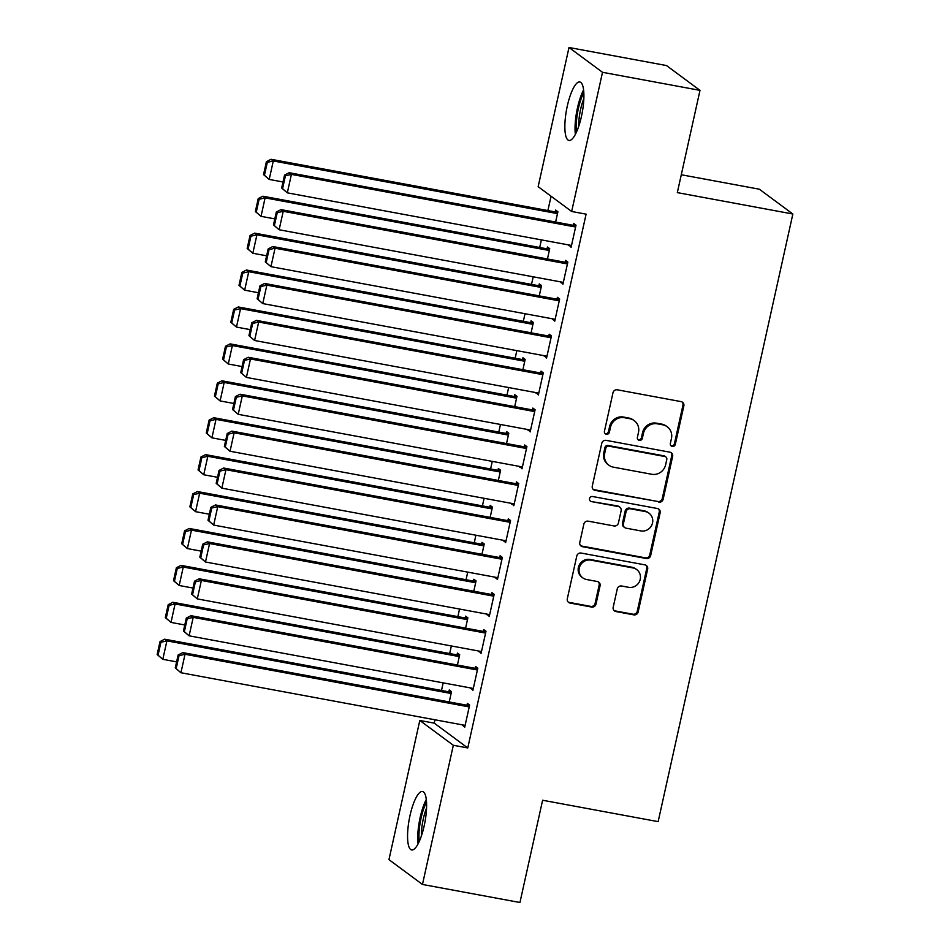 <?xml version="1.0" encoding="UTF-8"?>
<svg xmlns="http://www.w3.org/2000/svg" width="950" height="950" viewBox="0 0 950 950"><rect width="100%" height="100%" fill="white"/><g stroke="black" fill="none" stroke-linecap="round" stroke-linejoin="round"><path stroke-width="1.43" d="M672.268 446.476A2.624 2.506 126.5 0 0 675.307 444.398L683.846 405.899A3.741 3.574 126.5 0 0 681.102 401.624L617.322 389.809A3.741 3.574 126.5 0 0 612.976 392.777L604.438 431.276A2.624 2.506 126.5 0 0 606.349 434.269A2.624 2.506 126.5 0 0 609.401 432.191L610.506 427.215A11.97 11.436 126.5 0 1 624.411 417.715L629.731 418.701A11.97 11.436 126.5 0 1 638.495 432.392L637.391 437.38A2.624 2.506 126.5 0 0 639.314 440.372A2.624 2.506 126.5 0 0 642.354 438.294L643.459 433.319A11.97 11.436 126.5 0 1 657.364 423.819L662.684 424.804A11.97 11.436 126.5 0 1 671.448 438.496L670.344 443.484A2.624 2.506 126.5 0 0 672.268 446.476M670.854 445.657A2.624 2.506 126.5 0 0 674.405 443.733L682.943 405.234A3.741 3.574 126.5 0 0 682.041 401.945M604.948 433.449A2.624 2.506 126.5 0 0 608.487 431.526L609.591 426.538L610.506 427.215M637.901 439.553A2.624 2.506 126.5 0 0 641.452 437.629L642.556 432.642L643.459 433.319M410.02 815.504A29.723 7.968 100.5 0 1 422.501 791.504A29.723 7.968 100.5 0 1 424.151 825.966A29.723 7.968 100.5 0 1 411.671 849.965A29.723 7.968 100.5 0 1 410.02 815.504M567.316 105.984A29.723 7.968 100.5 0 1 579.797 81.985A29.723 7.968 100.5 0 1 581.447 116.446A29.723 7.968 100.5 0 1 568.967 140.446A29.723 7.968 100.5 0 1 567.316 105.984M613.189 607.276A3.741 3.574 126.5 0 0 615.932 611.551L633.828 614.864A3.741 3.574 126.5 0 0 638.174 611.895L647.651 569.145A3.741 3.574 126.5 0 0 644.919 564.858L581.127 553.054A3.741 3.574 126.5 0 0 576.781 556.011L567.304 598.773A3.741 3.574 126.5 0 0 570.048 603.048L591.66 607.062A3.741 3.574 126.5 0 0 596.006 604.093L600.067 585.794A3.741 3.574 126.5 0 0 597.324 581.507L586.601 579.524A10.011 9.559 126.5 0 1 579.963 566.022A10.011 9.559 126.5 0 1 590.9 560.144L632.89 567.922A10.011 9.559 126.5 0 1 639.54 581.424A10.011 9.559 126.5 0 1 628.591 587.302L621.597 586.008A3.741 3.574 126.5 0 0 617.251 588.976L613.189 607.276M434.993 719.791L434.257 723.14L467.768 747.947L586.102 214.154L571.663 211.482L538.151 186.675L569.003 47.5L602.514 72.307L571.663 211.482M467.768 747.947L453.328 745.275L422.465 884.45L388.954 859.643L419.805 720.468L453.328 745.275M569.003 47.5L666.484 65.55L699.996 90.357L677.326 192.612L792.858 214.011L658.148 821.643L542.616 800.244L519.947 902.5L422.465 884.45M699.996 90.357L602.514 72.307M658.813 502.17A3.741 3.574 126.5 0 0 663.159 499.213L672.636 456.451A3.741 3.574 126.5 0 0 669.904 452.176L606.112 440.361A3.741 3.574 126.5 0 0 601.766 443.329L592.289 486.079A3.741 3.574 126.5 0 0 595.021 490.366L657.911 501.505A3.741 3.574 126.5 0 0 662.257 498.536L671.733 455.774A3.741 3.574 126.5 0 0 670.842 452.485M660.143 512.798L650.667 555.548A3.741 3.574 126.5 0 1 646.321 558.517L582.54 546.713A3.741 3.574 126.5 0 1 579.797 542.426L583.846 524.127A3.741 3.574 126.5 0 1 588.192 521.158L614.068 525.956A3.741 3.574 126.5 0 0 618.414 522.987L621.11 510.851A3.741 3.574 126.5 0 0 618.367 506.564L591.434 501.576A2.624 2.506 126.5 0 1 589.701 498.049A2.624 2.506 126.5 0 1 592.562 496.506L657.412 508.511A3.741 3.574 126.5 0 1 660.143 512.798L659.241 512.121L649.764 554.883L650.667 555.548M792.858 214.011L759.335 189.204L681.281 174.752M470.772 687.99L472.898 690.306L477.814 668.147L475.546 666.472L475.142 668.325M457.413 665.036L459.693 654.74L457.437 653.066L457.021 654.906M487.148 614.151L489.274 616.467L494.178 594.32L491.91 592.646L491.506 594.486M473.777 591.209L476.069 580.913L473.801 579.239L473.385 581.079M503.512 540.324L505.637 542.64L510.542 520.493L508.286 518.819L507.87 520.659M490.152 517.382L492.433 507.074L490.164 505.4L489.761 507.253M519.888 466.497L522.001 468.813L526.918 446.654L524.649 444.98L524.246 446.832M506.516 443.543L508.796 433.247L506.54 431.573L506.124 433.414M536.251 392.659L538.377 394.974L543.281 372.827L541.013 371.153L540.609 372.994M522.88 369.716L525.172 359.421L522.904 357.746L522.488 359.587M552.615 318.832L554.741 321.147L559.657 299.001L557.389 297.326L556.973 299.167M539.256 295.889L541.536 285.582L539.268 283.908L538.864 285.76M568.991 245.005L571.104 247.321L576.021 225.162L573.753 223.487L573.349 225.34M555.619 222.051L557.899 211.755L555.643 210.081L555.227 211.921M551.059 196.234L547.889 210.567M541.381 239.887L539.707 247.487M533.199 276.806L531.513 284.394M525.018 313.726L523.331 321.314M516.836 350.633L515.149 358.233M508.654 387.553L506.968 395.141M500.46 424.472L498.786 432.06M492.278 461.379L490.604 468.979M484.096 498.299L482.41 505.887M475.914 535.218L474.228 542.806M467.733 572.126L466.046 579.726M459.551 609.045L457.864 616.633M451.357 645.964L449.683 653.553M443.175 682.872L441.501 690.472M547.438 258.97L549.717 248.674L547.449 247L547.046 248.841M560.797 281.913L562.923 284.228L567.839 262.081L565.571 260.407L565.167 262.248M531.074 332.797L533.354 322.501L531.086 320.827L530.682 322.668M544.433 355.751L546.559 358.067L551.463 335.908L549.207 334.234L548.791 336.086M514.698 406.636L516.978 396.328L514.722 394.654L514.306 396.506M528.069 429.578L530.183 431.894L535.099 409.747L532.831 408.072L532.428 409.913M498.334 480.463L500.614 470.167L498.346 468.492L497.942 470.333M511.694 503.405L513.819 505.721L518.736 483.574L516.467 481.899L516.052 483.74M481.971 554.289L484.251 543.994L481.983 542.319L481.579 544.16M495.33 577.244L497.456 579.559L502.36 557.401L500.104 555.726L499.688 557.579M465.595 628.128L467.875 617.821L465.619 616.146L465.203 617.999M478.966 651.071L481.08 653.386L485.996 631.239L483.728 629.565L483.324 631.406M449.231 701.955L451.511 691.659L449.243 689.985L448.839 691.826M462.591 724.898L464.716 727.213L469.633 705.066L467.364 703.392L466.949 705.232M434.257 723.14L419.805 720.468M568.848 245.634L571.378 246.109M560.654 282.554L563.196 283.029M552.472 319.473L555.014 319.936M544.291 356.381L546.82 356.856M536.109 393.3L538.638 393.775M527.927 430.219L530.456 430.683M519.745 467.127L522.274 467.602M511.551 504.046L514.092 504.521M503.369 540.966L505.899 541.429M495.188 577.873L497.717 578.348M487.006 614.793L489.535 615.268M478.824 651.712L481.353 652.175M470.642 688.619L473.171 689.094M462.448 725.539L464.989 726.014M667.232 426.776L666.33 426.111A11.97 11.436 126.5 0 0 661.782 424.139L662.684 424.804M642.556 432.642A11.97 11.436 126.5 0 1 656.462 423.154L661.782 424.139M634.279 420.672L633.377 420.007A11.97 11.436 126.5 0 0 628.817 418.036L629.731 418.701M609.591 426.538A11.97 11.436 126.5 0 1 623.509 417.05L628.817 418.036M593.18 489.369A3.741 3.574 126.5 0 0 594.118 489.689L657.911 501.505M666.793 459.515A2.624 2.506 126.5 0 0 664.881 456.522L608.891 446.156A2.624 2.506 126.5 0 0 605.839 448.234L604.675 453.483A11.97 11.436 126.5 0 0 613.451 467.174L651.724 474.264A11.97 11.436 126.5 0 0 665.629 464.776L666.793 459.515M665.867 456.95L664.964 456.285A2.624 2.506 126.5 0 0 663.967 455.846L664.881 456.522M608.891 465.203L607.988 464.538A11.97 11.436 126.5 0 1 603.773 452.817L604.936 447.557A2.624 2.506 126.5 0 1 607.976 445.479L663.967 455.846M580.688 545.716A3.741 3.574 126.5 0 0 581.626 546.036L645.418 557.852A3.741 3.574 126.5 0 0 649.764 554.883M619.792 507.181L618.877 506.516A3.741 3.574 126.5 0 0 617.464 505.899L591.434 501.576M640.906 530.919A10.011 9.559 126.5 0 0 649.016 513.19A10.011 9.559 126.5 0 0 645.204 511.539L630.408 508.796A3.741 3.574 126.5 0 0 626.062 511.765L623.378 523.901A3.741 3.574 126.5 0 0 626.121 528.188L640.906 530.919M649.016 513.19L648.102 512.513A10.011 9.559 126.5 0 0 644.302 510.863L645.204 511.539M624.696 527.571L623.782 526.894A3.741 3.574 126.5 0 1 622.464 523.236L625.159 511.1A3.741 3.574 126.5 0 1 629.506 508.131L644.302 510.863M659.241 512.121A3.741 3.574 126.5 0 0 658.35 508.832M636.702 569.561L635.788 568.896A10.011 9.559 126.5 0 0 631.988 567.245L632.89 567.922M582.801 577.873L581.899 577.208A10.011 9.559 126.5 0 1 589.997 559.467L631.988 567.245M568.195 602.062A3.741 3.574 126.5 0 0 569.133 602.383L590.758 606.385A3.741 3.574 126.5 0 0 595.104 603.416L599.153 585.117A3.741 3.574 126.5 0 0 598.263 581.827M614.092 610.565A3.741 3.574 126.5 0 0 615.03 610.886L632.926 614.199A3.741 3.574 126.5 0 0 637.272 611.23L646.748 568.468A3.741 3.574 126.5 0 0 645.857 565.179M557.757 212.396L271.035 159.291L273.291 160.966L557.496 213.607M282.993 181.984L269.206 179.431L263.542 174.622L264.444 175.287L267.306 162.367L266.404 161.702L263.542 174.622M267.306 162.367L273.291 160.966L269.206 179.431L264.444 175.287M266.404 161.702L271.035 159.291M571.52 245.468L287.316 192.838L281.651 188.029L282.566 188.694L285.428 175.774L284.525 175.109L281.651 188.029M575.878 225.803L289.144 172.71L291.413 174.384L287.316 192.838L282.566 188.694M575.605 227.014L291.413 174.384L285.428 175.774M289.144 172.71L284.525 175.109M549.575 249.316L262.853 196.211L265.109 197.885L549.314 250.515M274.811 218.892L261.024 216.339L255.36 211.529L256.262 212.206L259.124 199.286L258.222 198.609L255.36 211.529M259.124 199.286L265.109 197.885L261.024 216.339L256.262 212.206M258.222 198.609L262.853 196.211M541.393 286.223L254.659 233.13L256.928 234.804L541.132 287.434M266.629 255.811L252.831 253.258L247.166 248.449L248.081 249.114L250.942 236.194L250.04 235.529L247.166 248.449M250.942 236.194L256.928 234.804L252.831 253.258L248.081 249.114M250.04 235.529L254.659 233.13M563.338 282.387L279.134 229.757L273.469 224.948L274.372 225.613L277.246 212.693L276.331 212.016L273.469 224.948M567.696 262.723L280.962 209.618L283.231 211.292L279.134 229.757L274.372 225.613M567.423 263.934L283.231 211.292L277.246 212.693M280.962 209.618L276.331 212.016M555.144 319.307L270.952 266.665L265.288 261.856L266.19 262.533L269.052 249.612L268.149 248.936L265.288 261.856M559.514 299.642L272.781 246.537L275.049 248.211L270.952 266.665L266.19 262.533M559.241 300.841L275.049 248.211L269.052 249.612M272.781 246.537L268.149 248.936M576.579 131.872A25.721 6.899 100.5 0 1 583.822 92.72M583.858 98.503A23.821 6.389 -79.5 0 0 578.669 126.481M583.585 89.953A29.533 7.921 -79.5 0 0 575.367 134.366M419.282 841.391A25.721 6.899 100.5 0 1 426.526 802.227M426.562 808.023A23.821 6.389 -79.5 0 0 421.372 835.988M426.301 799.461A29.533 7.921 -79.5 0 0 418.071 843.885M533.211 323.142L246.477 270.038L248.746 271.712L532.938 324.354M258.447 292.731L244.649 290.178L238.984 285.368L239.899 286.033L242.761 273.113L241.846 272.448L238.984 285.368M242.761 273.113L248.746 271.712L244.649 290.178L239.899 286.033M241.846 272.448L246.477 270.038M525.029 360.062L238.296 306.957L240.564 308.631L524.756 361.261M250.254 329.638L236.467 327.085L230.803 322.276L231.705 322.952L234.579 310.032L233.664 309.356L230.803 322.276M234.579 310.032L240.564 308.631L236.467 327.085L231.705 322.952M233.664 309.356L238.296 306.957M546.962 356.214L262.77 303.584L257.106 298.775L258.008 299.44L260.87 286.52L259.967 285.855L257.106 298.775M551.321 336.549L264.599 283.456L266.855 285.131L262.77 303.584L258.008 299.44M551.059 337.761L266.855 285.131L260.87 286.52M264.599 283.456L259.967 285.855M538.781 393.134L254.588 340.504L248.924 335.694L249.826 336.359L252.688 323.439L251.786 322.762L248.924 335.694M543.139 373.469L256.417 320.364L258.673 322.038L254.588 340.504L249.826 336.359M542.878 374.68L258.673 322.038L252.688 323.439M256.417 320.364L251.786 322.762M516.847 396.969L230.114 343.876L232.37 345.551L516.574 398.181M242.072 366.558L228.285 364.004L222.621 359.195L223.523 359.86L226.385 346.94L225.482 346.275L222.621 359.195M226.385 346.94L232.37 345.551L228.285 364.004L223.523 359.86M225.482 346.275L230.114 343.876M530.599 430.053L246.394 377.411L240.73 372.602L241.644 373.279L244.506 360.359L243.604 359.682L240.73 372.602M534.957 410.388L248.223 357.283L250.491 358.957L246.394 377.411L241.644 373.279M534.696 411.588L250.491 358.957L244.506 360.359M248.223 357.283L243.604 359.682M508.654 433.889L221.932 380.784L224.188 382.458L508.392 435.1M233.89 403.477L220.103 400.924L214.439 396.114L215.341 396.779L218.203 383.859L217.301 383.194L214.439 396.114M218.203 383.859L224.188 382.458L220.103 400.924L215.341 396.779M217.301 383.194L221.932 380.784M522.417 466.961L238.213 414.331L232.548 409.521L233.463 410.186L236.324 397.266L235.41 396.601L232.548 409.521M526.775 447.296L240.041 394.202L242.309 395.877L238.213 414.331L233.463 410.186M526.502 448.507L242.309 395.877L236.324 397.266M240.041 394.202L235.41 396.601M500.472 470.808L213.738 417.703L216.006 419.378L500.211 472.008M225.708 440.384L211.921 437.831L206.257 433.022L207.159 433.699L210.021 420.779L209.119 420.102L206.257 433.022M210.021 420.779L216.006 419.378L211.921 437.831L207.159 433.699M209.119 420.102L213.738 417.703M514.235 503.88L230.031 451.25L224.366 446.441L225.269 447.106L228.143 434.186L227.228 433.509L224.366 446.441M518.593 484.215L231.859 431.11L234.127 432.784L230.031 451.25L225.269 447.106M518.32 485.426L234.127 432.784L228.143 434.186M231.859 431.11L227.228 433.509M492.29 507.716L205.556 454.622L207.824 456.297L492.017 508.927M217.526 477.304L203.727 474.751L198.063 469.941L198.977 470.606L201.839 457.686L200.937 457.021L198.063 469.941M201.839 457.686L207.824 456.297L203.727 474.751L198.977 470.606M200.937 457.021L205.556 454.622M506.041 540.799L221.849 488.157L216.184 483.348L217.087 484.025L219.949 471.105L219.046 470.428L216.184 483.348M510.411 521.134L223.678 468.029L225.946 469.704L221.849 488.157L217.087 484.025M510.138 522.334L225.946 469.704L219.949 471.105M223.678 468.029L219.046 470.428M484.108 544.635L197.374 491.53L199.643 493.204L483.835 545.846M209.344 514.223L195.546 511.67L189.881 506.861L190.784 507.526L193.658 494.606L192.743 493.941L189.881 506.861M193.658 494.606L199.643 493.204L195.546 511.67L190.784 507.526M192.743 493.941L197.374 491.53M497.859 577.707L213.667 525.077L208.002 520.268L208.905 520.933L211.767 508.012L210.864 507.348L208.002 520.268M502.218 558.042L215.496 504.949L217.752 506.623L213.667 525.077L208.905 520.933M501.956 559.253L217.752 506.623L211.767 508.012M215.496 504.949L210.864 507.348M475.926 581.554L189.192 528.449L191.461 530.124L475.653 582.754M201.151 551.131L187.364 548.577L181.699 543.768L182.602 544.445L185.464 531.525L184.561 530.848L181.699 543.768M185.464 531.525L191.461 530.124L187.364 548.577L182.602 544.445M184.561 530.848L189.192 528.449M489.678 614.626L205.485 561.996L199.821 557.187L200.723 557.852L203.585 544.932L202.683 544.255L199.821 557.187M494.036 594.961L207.302 541.856L209.57 543.531L205.485 561.996L200.723 557.852M493.774 596.173L209.57 543.531L203.585 544.932M207.302 541.856L202.683 544.255M467.733 618.462L181.011 565.369L183.267 567.043L467.471 619.673M192.969 588.05L179.182 585.497L173.518 580.688L174.42 581.352L177.282 568.433L176.379 567.768L173.518 580.688M177.282 568.433L183.267 567.043L179.182 585.497L174.42 581.352M176.379 567.768L181.011 565.369M481.496 651.546L197.291 598.904L191.627 594.094L192.541 594.771L195.403 581.851L194.501 581.174L191.627 594.094M485.854 631.881L199.12 578.776L201.388 580.45L197.291 598.904L192.541 594.771M485.581 633.08L201.388 580.45L195.403 581.851M199.12 578.776L194.501 581.174M459.551 655.381L172.829 602.276L175.085 603.951L459.289 656.592M184.787 624.969L171 622.416L165.336 617.607L166.238 618.272L169.1 605.352L168.197 604.687L165.336 617.607M169.1 605.352L175.085 603.951L171 622.416L166.238 618.272M168.197 604.687L172.829 602.276M473.314 688.453L189.109 635.823L183.445 631.014L184.348 631.679L187.221 618.759L186.307 618.094L183.445 631.014M477.672 668.788L190.938 615.695L193.206 617.369L189.109 635.823L184.348 631.679M477.399 669.999L193.206 617.369L187.221 618.759M190.938 615.695L186.307 618.094M451.369 692.301L164.635 639.196L166.903 640.87L451.108 693.5M176.605 661.877L162.818 659.324L157.142 654.514L158.056 655.191L160.918 642.271L160.016 641.594L157.142 654.514M160.918 642.271L166.903 640.87L162.818 659.324L158.056 655.191M160.016 641.594L164.635 639.196M465.132 725.373L180.928 672.742L175.263 667.933L176.166 668.598L179.039 655.678L178.125 655.001L175.263 667.933M469.49 705.707L182.756 652.602L185.024 654.277L180.928 672.742L176.166 668.598M469.217 706.919L185.024 654.277L179.039 655.678M182.756 652.602L178.125 655.001M674.405 443.733L675.307 444.398M608.487 431.526L609.401 432.191M641.452 437.629L642.354 438.294M656.462 423.154L657.364 423.819M623.509 417.05L624.411 417.715M682.943 405.234L683.846 405.899M594.118 489.689L595.021 490.366M671.733 455.774L672.636 456.451M662.257 498.536L663.159 499.213M607.976 445.479L608.891 446.156M604.936 447.557L605.839 448.234M603.773 452.817L604.675 453.483M645.418 557.852L646.321 558.517M581.626 546.036L582.54 546.713M617.464 505.899L618.367 506.564M629.506 508.131L630.408 508.796M625.159 511.1L626.062 511.765M622.464 523.236L623.378 523.901M589.997 559.467L590.9 560.144M599.153 585.117L600.067 585.794M595.104 603.416L596.006 604.093M590.758 606.385L591.66 607.062M569.133 602.383L570.048 603.048M646.748 568.468L647.651 569.145M637.272 611.23L638.174 611.895M632.926 614.199L633.828 614.864M615.03 610.886L615.932 611.551"/></g></svg>
